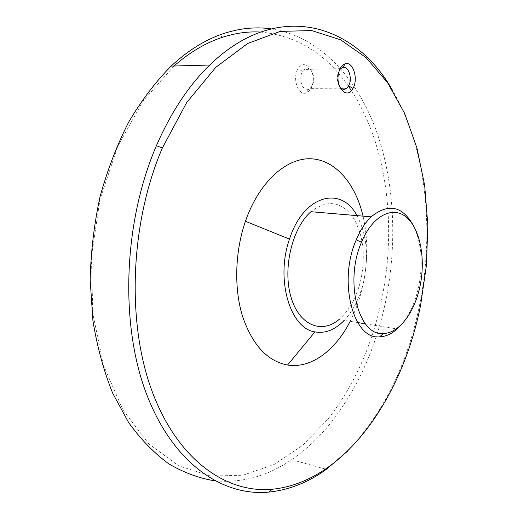 <?xml version="1.0" encoding="UTF-8"?>
<svg xmlns="http://www.w3.org/2000/svg" width="518" height="518" viewBox="0 0 518 518"><rect width="100%" height="100%" fill="white"/><g stroke="black" fill="none" stroke-linecap="round" stroke-linejoin="round"><path stroke-width="0.39" stroke-dasharray="2.59 1.94" d="M401.741 324.197C409.893 314.232 415.611 301.379 418.9 285.632C423.135 263.021 421.458 243.279 413.869 226.398M357.653 322.546L339.012 319.509C349.812 310.094 357.213 296.296 361.221 278.114C365.753 253.354 362.755 232.679 352.24 216.09C340.462 201.088 326.703 199.631 310.955 211.707M344.256 320.364C353.833 309.965 360.463 296.251 364.148 279.221C368.822 254.72 366.42 233.521 356.934 215.617M350.168 321.322C356.028 309.803 360.392 297.261 363.241 283.709C368 260.36 367.935 237.84 363.053 216.142M347.675 451.048C383.579 412.904 407.536 364.296 419.548 305.219C434.764 230.154 426.353 147.759 392.437 90.177M214.834 480.846C242.107 483.197 267.696 476.146 291.602 459.693C306.119 449.728 319.308 437.309 331.177 422.416C357.925 387.943 376.146 347.261 385.852 300.369C397.707 241.802 394.47 179.28 375.019 127.286C355.309 75.835 318.369 35.995 270.895 28.833M174.009 66.013L143.188 100.861L117.774 146.277L99.98 199.508L91.421 256.74L92.793 313.623L103.749 365.922L123.031 410.12L148.731 443.809L178.684 465.824L210.742 476.061L243.026 475.226L274.003 464.536L302.506 445.441L327.693 419.438C354.118 385.599 372.125 345.597 381.708 299.423C396.892 226.321 387.231 145.713 351.411 90.644M348.394 86.189C325.958 53.555 296.626 35.509 260.405 32.045M312.652 83.955C316.109 70.629 304.195 57.848 298.057 68.803C291.919 77.972 298.251 96.212 306.235 92.91C309.35 91.738 311.493 88.753 312.652 83.955M300.952 75.084L302.415 71.303L303.949 69.438C308.974 64.582 315.559 74.048 313.351 82.686L310.314 88.384L308.527 89.413C302.687 89.303 300.168 84.525 300.952 75.084M339.491 70.085L337.755 74.417C336.888 79.202 337.535 83.307 339.691 86.739M365.365 323.802L396.322 328.846M291.602 459.693L325.712 469.114M327.693 419.438L331.177 422.416M220.759 37.853L222.824 33.819M340.727 68.616L303.949 69.438M340.935 88.144L310.314 88.384M302.415 71.303L298.057 68.803M308.527 89.413L306.235 92.91"/><path stroke-width="0.78" d="M420.195 285.288C425.731 258.178 420.033 228.529 406.261 217.126C392.592 205.516 372.377 215.728 361.48 242.269C344.211 281.404 358.715 336.519 383.326 333.495C399.248 333.398 415.028 311.836 420.195 285.288M413.869 226.398C402.771 205.97 388.519 202.784 371.121 216.828C365.268 222.475 360.308 230.147 356.235 239.84C337.73 281.533 353.412 340.229 379.688 336.836C385.716 336.603 391.53 333.98 397.131 328.975L401.741 324.197M371.121 216.828L310.955 211.707C292.314 227.791 282.569 268.13 290.838 296.568C298.867 325.207 321.464 334.401 339.012 319.509M356.934 215.617C341.2 185.204 303.438 195.021 289.497 239.122C275.33 279.124 290.112 328.6 314.938 331.896C325.298 333.702 335.075 329.856 344.256 320.364M363.053 216.142C355.419 183.573 335.418 159.751 310.781 158.773C286.234 157.796 258.942 182.194 245.435 221.27C234.926 251.767 233.903 288.371 242.534 316.323C252.441 345.02 267.456 361.253 287.574 365.022C311.104 368.848 335.457 350.388 350.168 321.322M338.617 73.032C339.873 67.858 342.107 64.756 345.318 63.733C353.095 61.156 358.56 79.118 352.998 88.364C347.313 100.091 335.055 87.484 338.617 73.032M420.635 305.018L426.443 265.125L427.829 224.98L424.682 185.573L416.932 147.934L404.539 113.202L387.542 82.653L366.103 57.673L340.591 39.795L311.629 30.556L280.193 31.41L247.649 43.493L215.766 67.353L186.603 102.674L162.335 148.038C130.005 223.258 126.457 322.876 152.188 391.55C177.972 460.457 226.638 493.499 272.183 489.251C344.735 482.167 402.635 397.002 420.635 305.018M392.437 90.177C355.724 24.799 278.606 -1.729 209.719 65.028C188.753 85.405 170.992 112.283 156.43 145.668C123.401 222.105 119.852 323.517 146.238 393.259C172.675 463.247 222.41 496.574 268.79 492.1C289.186 489.97 308.391 482.368 326.398 469.302L347.675 451.048M270.895 28.833C255.393 26.638 239.368 28.302 222.824 33.819C205.057 39.847 187.82 50.602 171.115 66.097C155.672 81.74 141.556 100.337 128.781 121.898C117.029 144.923 107.459 169.833 100.071 196.626C94.121 224.08 90.825 251.826 90.171 279.869L92.916 320.7C97.19 346.918 103.781 371.095 112.697 393.227L128.632 422.565C140.87 439.478 154.273 453.25 168.836 463.869C183.812 472.643 199.145 478.302 214.834 480.846M351.411 90.644L348.394 86.189M260.405 32.045C247.487 31.326 234.272 33.262 220.759 37.853C204.765 43.337 189.187 52.726 174.009 66.013M339.691 86.739C341.951 89.659 344.347 90.113 346.872 88.099L348.562 85.897C352.758 78.956 348.601 65.488 342.767 67.457L340.727 68.616L339.491 70.085M361.48 242.269L356.235 239.84M383.326 333.495L379.688 336.836M357.653 322.546L365.365 323.802M396.322 328.846L397.131 328.975M289.497 239.122L245.435 221.27M314.938 331.896L287.574 365.022M162.335 148.038L156.43 145.668M272.183 489.251L268.79 492.1M325.712 469.114L326.398 469.302M171.115 66.097L209.719 65.028M346.872 88.099L340.935 88.144M348.562 85.897L352.998 88.364M342.767 67.457L345.318 63.733"/></g></svg>
